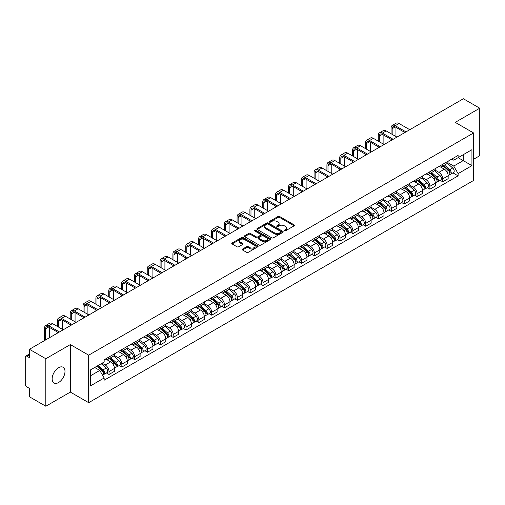 <?xml version="1.0" encoding="UTF-8"?>
<svg xmlns="http://www.w3.org/2000/svg" width="505" height="505" viewBox="0 0 505 505"><rect width="100%" height="100%" fill="white"/><g stroke="black" fill="none" stroke-linecap="round" stroke-linejoin="round"><path stroke-width="0.76" d="M284.448 230.779A0.802 0.461 0 0 0 285.577 230.779L294.156 225.83A1.143 0.656 0 0 0 294.491 225.363A1.143 0.656 0 0 0 294.156 224.895L279.618 216.5A1.143 0.656 0 0 0 278.009 216.5L269.424 221.455A0.802 0.461 0 0 0 269.19 221.783A0.802 0.461 0 0 0 269.424 222.112A0.802 0.461 0 0 0 270.554 222.112L271.665 221.468A3.655 2.108 0 0 1 276.835 221.468L278.047 222.168A3.655 2.108 0 0 1 279.12 223.658A3.655 2.108 0 0 1 278.047 225.148L276.936 225.792A0.802 0.461 0 0 0 276.702 226.12A0.802 0.461 0 0 0 276.936 226.442A0.802 0.461 0 0 0 278.066 226.442L279.177 225.804A3.655 2.108 0 0 1 284.347 225.804L285.559 226.505A3.655 2.108 0 0 1 286.625 227.995A3.655 2.108 0 0 1 285.559 229.485L284.448 230.129A0.802 0.461 0 0 0 284.214 230.457A0.802 0.461 0 0 0 284.448 230.779L284.448 230.129M58.574 382.537A9.077 5.239 120 0 0 64.501 374.54A9.077 5.239 120 0 0 63.112 367.268A9.077 5.239 120 0 0 58.574 367.716A9.077 5.239 120 0 0 52.646 375.714A9.077 5.239 120 0 0 54.035 382.986A9.077 5.239 120 0 0 58.574 382.537M472.503 132.335A9.077 5.239 120 0 0 471.537 131.464A9.077 5.239 120 0 0 470.294 131.066M242.552 249.047A1.143 0.656 0 0 0 242.217 249.514A1.143 0.656 0 0 0 242.552 249.981L246.629 252.336A1.143 0.656 0 0 0 248.245 252.336L257.777 246.831A1.143 0.656 0 0 0 258.112 246.364A1.143 0.656 0 0 0 257.777 245.897L243.24 237.508A1.143 0.656 0 0 0 241.624 237.508L232.092 243.006A1.143 0.656 0 0 0 231.757 243.473A1.143 0.656 0 0 0 232.092 243.94L237.022 246.787A1.143 0.656 0 0 0 238.638 246.787L242.716 244.433A1.143 0.656 0 0 0 243.05 243.965A1.143 0.656 0 0 0 242.716 243.498L240.273 242.091A3.055 1.761 0 0 1 239.376 240.841A3.055 1.761 0 0 1 241.264 239.212A3.055 1.761 0 0 1 244.59 239.591L254.16 245.121A3.055 1.761 0 0 1 255.057 246.364A3.055 1.761 0 0 1 253.169 247.993A3.055 1.761 0 0 1 249.842 247.614L248.245 246.692A1.143 0.656 0 0 0 246.629 246.692L242.552 249.047L242.552 249.981L246.629 247.646L246.629 246.692M88.684 355.179L70.34 344.58L45.822 358.739L29.448 349.283L463.375 98.759L479.75 108.209L455.232 122.368L473.576 132.96L88.684 355.179L88.684 402.681L473.576 180.462L473.576 132.96M271.747 237.836A1.143 0.656 0 0 0 273.363 237.836L282.895 232.332A1.143 0.656 0 0 0 283.229 231.864A1.143 0.656 0 0 0 282.895 231.397L268.357 223.008A1.143 0.656 0 0 0 266.741 223.008L257.209 228.506A1.143 0.656 0 0 0 256.875 228.973A1.143 0.656 0 0 0 257.209 229.44L271.747 237.836M254.741 230.955A0.802 0.461 0 0 1 255.555 231.069L270.32 239.591L260.801 245.083A1.143 0.656 0 0 1 259.191 245.083L244.654 236.693L244.654 235.759A1.143 0.656 0 0 0 244.319 236.226A1.143 0.656 0 0 0 244.654 236.693M244.654 235.759L248.731 233.405A1.143 0.656 0 0 1 250.347 233.405L256.243 236.807A1.143 0.656 0 0 0 257.859 236.807L260.561 235.248A1.143 0.656 0 0 0 260.896 234.781A1.143 0.656 0 0 0 260.561 234.314L254.425 230.772A0.802 0.461 0 0 1 254.192 230.444A0.802 0.461 0 0 1 254.684 230.015A0.802 0.461 0 0 1 255.555 230.116L270.333 238.65A1.143 0.656 0 0 1 270.667 239.118A1.143 0.656 0 0 1 270.333 239.585L270.333 238.65M45.822 358.739L45.822 406.241L29.448 396.791L29.448 388.383L26.898 386.906A2.329 1.345 -120 0 1 25.25 384.059L25.25 357.174A2.329 1.345 -120 0 1 25.73 356.107L29.448 353.961M473.576 159.277L479.75 155.717L479.75 108.209M45.822 406.241L70.34 392.088L88.684 402.681M29.448 349.283L29.448 357.691L26.898 356.221A2.329 1.345 -120 0 0 25.73 356.107M442.727 164.314A5.353 3.093 60 0 1 441.616 166.713L447.045 163.582A5.353 3.093 -120 0 0 448.156 161.177M435.02 170.078L438.94 172.338A5.353 3.093 60 0 1 442.727 178.896L448.156 175.759A5.353 3.093 -120 0 0 444.368 169.207L440.486 166.959M448.156 175.759L448.156 178.656L442.727 181.794L440.12 180.291M441.616 166.713A5.353 3.093 60 0 1 438.984 166.473M442.727 178.896L442.727 181.794M429.888 171.725A5.353 3.093 60 0 1 428.783 174.124L434.212 170.987A5.353 3.093 -120 0 0 435.323 168.588M427.287 187.702L429.888 189.205L435.323 186.067L435.323 183.17A5.353 3.093 -120 0 0 431.535 176.617L427.647 174.37M428.783 174.124A5.353 3.093 60 0 1 426.144 173.884M422.18 177.489L426.106 179.748A5.353 3.093 60 0 1 429.888 186.307L429.888 189.205M417.054 179.13A5.353 3.093 60 0 1 415.943 181.535L421.378 178.398A5.353 3.093 -120 0 0 422.483 175.999M414.453 195.113L417.054 196.615L422.483 193.478L422.483 190.581A5.353 3.093 -120 0 0 418.702 184.028L414.813 181.781M415.943 181.535A5.353 3.093 60 0 1 413.311 181.295M409.347 184.893L413.273 187.159A5.353 3.093 60 0 1 417.054 193.718L417.054 196.615M404.221 186.541A5.353 3.093 60 0 1 403.11 188.946L408.539 185.808A5.353 3.093 -120 0 0 409.65 183.41M401.614 202.518L404.221 204.026L409.65 200.889L409.65 197.992A5.353 3.093 -120 0 0 405.862 191.433L401.98 189.192M403.11 188.946A5.353 3.093 60 0 1 400.478 188.706M396.513 192.304L400.433 194.57A5.353 3.093 60 0 1 404.221 201.129L404.221 204.026M391.381 193.952A5.353 3.093 60 0 1 390.277 196.357L395.705 193.219A5.353 3.093 -120 0 0 396.816 190.821M388.781 209.928L391.381 211.437L396.816 208.3L396.816 205.402A5.353 3.093 -120 0 0 393.029 198.844L389.14 196.603M390.277 196.357A5.353 3.093 60 0 1 387.638 196.117M383.68 199.715L387.6 201.981A5.353 3.093 60 0 1 391.381 208.54L391.381 211.437M378.548 201.362A5.353 3.093 60 0 1 377.443 203.768L382.872 200.63A5.353 3.093 -120 0 0 383.977 198.231M375.947 217.339L378.548 218.842L383.977 215.711L383.977 212.813A5.353 3.093 -120 0 0 380.196 206.255L376.307 204.014M377.443 203.768A5.353 3.093 60 0 1 374.805 203.528M370.84 207.126L374.767 209.392A5.353 3.093 60 0 1 378.548 215.944L378.548 218.842M365.715 208.773A5.353 3.093 60 0 1 364.604 211.178L370.032 208.041A5.353 3.093 -120 0 0 371.143 205.636M363.108 224.75L365.715 226.253L371.143 223.122L371.143 220.224A5.353 3.093 -120 0 0 367.362 213.666L363.474 211.425M364.604 211.178A5.353 3.093 60 0 1 361.971 210.932M358.007 214.537L361.927 216.803A5.353 3.093 60 0 1 365.715 223.355L365.715 226.253M352.875 216.184A5.353 3.093 60 0 1 351.77 218.589L357.199 215.452A5.353 3.093 -120 0 0 358.31 213.047M350.274 232.161L352.881 233.663L358.31 230.532L358.31 227.635A5.353 3.093 -120 0 0 354.523 221.076L350.634 218.835M351.77 218.589A5.353 3.093 60 0 1 349.132 218.343M345.174 221.948L349.094 224.214A5.353 3.093 60 0 1 352.881 230.766L352.881 233.663M340.042 223.595A5.353 3.093 60 0 1 338.937 226L344.366 222.863A5.353 3.093 -120 0 0 345.47 220.458M337.441 239.572L340.042 241.074L345.47 237.943L345.47 235.046A5.353 3.093 -120 0 0 341.689 228.487L337.801 226.246M338.937 226A5.353 3.093 60 0 1 336.298 225.754M332.334 229.358L336.261 231.625A5.353 3.093 60 0 1 340.042 238.177L340.042 241.074M327.208 231.006A5.353 3.093 60 0 1 326.097 233.405L331.533 230.274A5.353 3.093 -120 0 0 332.637 227.869M324.601 246.983L327.208 248.485L332.637 245.348L332.637 242.45A5.353 3.093 -120 0 0 328.856 235.898L324.967 233.651M326.097 233.405A5.353 3.093 60 0 1 323.465 233.165M319.501 236.769L323.421 239.035A5.353 3.093 60 0 1 327.208 245.588L327.208 248.485M314.375 238.417A5.353 3.093 60 0 1 313.264 240.816L318.693 237.685A5.353 3.093 -120 0 0 319.804 235.28M311.768 254.394L314.375 255.896L319.804 252.759L319.804 249.861A5.353 3.093 -120 0 0 316.016 243.309L312.134 241.062M313.264 240.816A5.353 3.093 60 0 1 310.632 240.576M306.668 244.18L310.588 246.446A5.353 3.093 60 0 1 314.375 252.999L314.375 255.896M301.536 245.828A5.353 3.093 60 0 1 300.431 248.226L305.86 245.095A5.353 3.093 -120 0 0 306.964 242.69M298.935 261.805L301.536 263.307L306.971 260.17L306.971 257.272A5.353 3.093 -120 0 0 303.183 250.72L299.295 248.473M300.431 248.226A5.353 3.093 60 0 1 297.792 247.987M293.828 251.591L297.754 253.851A5.353 3.093 60 0 1 301.536 260.41L301.536 263.307M288.702 253.239A5.353 3.093 60 0 1 287.591 255.637L293.026 252.506A5.353 3.093 -120 0 0 294.131 250.101M286.101 269.216L288.702 270.718L294.131 267.581L294.131 264.683A5.353 3.093 -120 0 0 290.35 258.131L286.461 255.883M287.591 255.637A5.353 3.093 60 0 1 284.959 255.397M280.995 259.002L284.915 261.262A5.353 3.093 60 0 1 288.702 267.82L288.702 270.718M275.869 260.649A5.353 3.093 60 0 1 274.758 263.048L280.187 259.917A5.353 3.093 -120 0 0 281.298 257.512M273.262 276.626L275.869 278.129L281.298 274.991L281.298 272.094A5.353 3.093 -120 0 0 277.51 265.542L273.628 263.294M274.758 263.048A5.353 3.093 60 0 1 272.126 262.808M268.161 266.413L272.081 268.673A5.353 3.093 60 0 1 275.869 275.231L275.869 278.129M263.029 268.054A5.353 3.093 60 0 1 261.925 270.459L267.353 267.322A5.353 3.093 -120 0 0 268.464 264.923M260.428 284.037L263.029 285.54L268.464 282.402L268.464 279.505A5.353 3.093 -120 0 0 264.677 272.952L260.788 270.705M261.925 270.459A5.353 3.093 60 0 1 259.286 270.219M255.322 273.824L259.248 276.084A5.353 3.093 60 0 1 263.029 282.642L263.029 285.54M250.196 275.465A5.353 3.093 60 0 1 249.085 277.87L254.52 274.733A5.353 3.093 -120 0 0 255.625 272.334M247.595 291.448L250.196 292.95L255.625 289.813L255.625 286.916A5.353 3.093 -120 0 0 251.843 280.357L247.955 278.116M249.085 277.87A5.353 3.093 60 0 1 246.453 277.63M242.488 281.228L246.408 283.494A5.353 3.093 60 0 1 250.196 290.053L250.196 292.95M237.363 282.876A5.353 3.093 60 0 1 236.252 285.281L241.68 282.143A5.353 3.093 -120 0 0 242.791 279.745M234.756 298.853L237.363 300.361L242.791 297.224L242.791 294.327A5.353 3.093 -120 0 0 239.004 287.768L235.122 285.527M236.252 285.281A5.353 3.093 60 0 1 233.619 285.041M229.655 288.639L233.575 290.905A5.353 3.093 60 0 1 237.363 297.464L237.363 300.361M224.523 290.287A5.353 3.093 60 0 1 223.418 292.692L228.847 289.554A5.353 3.093 -120 0 0 229.958 287.156M221.922 306.264L224.523 307.772L229.958 304.635L229.958 301.738A5.353 3.093 -120 0 0 226.171 295.179L222.282 292.938M223.418 292.692A5.353 3.093 60 0 1 220.78 292.452M216.822 296.05L220.742 298.316A5.353 3.093 60 0 1 224.523 304.868L224.523 307.772M211.69 297.697A5.353 3.093 60 0 1 210.585 300.103L216.014 296.965A5.353 3.093 -120 0 0 217.118 294.566M209.089 313.674L211.69 315.177L217.118 312.046L217.118 309.148A5.353 3.093 -120 0 0 213.337 302.59L209.449 300.349M210.585 300.103A5.353 3.093 60 0 1 207.946 299.863M203.982 303.461L207.909 305.727A5.353 3.093 60 0 1 211.69 312.279L211.69 315.177M198.856 305.108A5.353 3.093 60 0 1 197.745 307.513L203.174 304.376A5.353 3.093 -120 0 0 204.285 301.971M196.249 321.085L198.856 322.588L204.285 319.457L204.285 316.559A5.353 3.093 -120 0 0 200.498 310.001L196.615 307.76M197.745 307.513A5.353 3.093 60 0 1 195.113 307.267M191.149 310.872L195.069 313.138A5.353 3.093 60 0 1 198.856 319.69L198.856 322.588M186.017 312.519A5.353 3.093 60 0 1 184.912 314.924L190.341 311.787A5.353 3.093 -120 0 0 191.452 309.382M183.416 328.496L186.023 329.999L191.452 326.868L191.452 323.97A5.353 3.093 -120 0 0 187.664 317.411L183.776 315.17M184.912 314.924A5.353 3.093 60 0 1 182.273 314.678M178.316 318.283L182.236 320.549A5.353 3.093 60 0 1 186.023 327.101L186.023 329.999M173.183 319.93A5.353 3.093 60 0 1 172.079 322.335L177.507 319.198A5.353 3.093 -120 0 0 178.612 316.793M170.583 335.907L173.183 337.409L178.612 334.278L178.612 331.375A5.353 3.093 -120 0 0 174.831 324.822L170.942 322.581M172.079 322.335A5.353 3.093 60 0 1 169.44 322.089M165.476 325.693L169.402 327.96A5.353 3.093 60 0 1 173.183 334.512L173.183 337.409M160.35 327.341A5.353 3.093 60 0 1 159.239 329.74L164.674 326.609A5.353 3.093 -120 0 0 165.779 324.204M157.743 343.318L160.35 344.82L165.779 341.683L165.779 338.786A5.353 3.093 -120 0 0 161.998 332.233L158.109 329.986M159.239 329.74A5.353 3.093 60 0 1 156.607 329.5M152.643 333.104L156.563 335.37A5.353 3.093 60 0 1 160.35 341.923L160.35 344.82M147.517 334.752A5.353 3.093 60 0 1 146.406 337.151L151.835 334.02A5.353 3.093 -120 0 0 152.946 331.615M144.91 350.729L147.517 352.231L152.946 349.094L152.946 346.196A5.353 3.093 -120 0 0 149.158 339.644L145.276 337.397M146.406 337.151A5.353 3.093 60 0 1 143.773 336.911M139.809 340.515L143.729 342.781A5.353 3.093 60 0 1 147.517 349.334L147.517 352.231M134.677 342.163A5.353 3.093 60 0 1 133.572 344.562L139.001 341.43A5.353 3.093 -120 0 0 140.106 339.025M132.076 358.14L134.677 359.642L140.112 356.505L140.112 353.607A5.353 3.093 -120 0 0 136.325 347.055L132.436 344.808M133.572 344.562A5.353 3.093 60 0 1 130.934 344.322M126.97 347.926L130.896 350.186A5.353 3.093 60 0 1 134.677 356.745L134.677 359.642M121.844 349.574A5.353 3.093 60 0 1 120.733 351.972L126.168 348.841A5.353 3.093 -120 0 0 127.273 346.436M119.237 365.551L121.844 367.053L127.273 363.916L127.273 361.018A5.353 3.093 -120 0 0 123.491 354.466L119.603 352.219M120.733 351.972A5.353 3.093 60 0 1 118.101 351.733M114.136 355.337L118.056 357.597A5.353 3.093 60 0 1 121.844 364.155L121.844 367.053M109.011 356.984A5.353 3.093 60 0 1 107.9 359.383L113.328 356.246A5.353 3.093 -120 0 0 114.439 353.847M106.403 372.961L109.011 374.464L114.439 371.327L114.439 368.429A5.353 3.093 -120 0 0 110.652 361.877L106.77 359.629M107.9 359.383A5.353 3.093 60 0 1 105.267 359.143M102.098 363.202L105.223 365.008A5.353 3.093 60 0 1 109.011 371.566L109.011 374.464M451.817 159.062L453.749 160.18L471.935 149.682L463.211 154.719L463.211 160.609L453.749 166.069L447.853 162.667M90.332 375.89L99.794 370.424L104.156 377.98L90.332 385.959L90.332 369.995L104.156 362.016L104.156 359.781L458.111 155.426L458.111 157.661L471.935 165.64L458.111 173.625L453.749 166.069M471.935 149.682L471.935 165.64M104.156 377.98L104.156 380.208L458.111 175.854L458.111 173.625M70.34 344.58L70.34 392.088M99.794 370.424L94.694 367.482M452.96 172.88L458.111 175.854M284.763 230.892L285.559 230.438A3.655 2.108 0 0 0 286.625 228.948L286.625 227.995M279.12 223.658L279.12 224.611A3.655 2.108 0 0 1 278.047 226.101L277.258 226.556M294.144 225.836L279.618 217.453A1.143 0.656 0 0 0 278.009 217.453L269.746 222.219M282.876 232.338L268.357 223.955A1.143 0.656 0 0 0 266.741 223.955L257.228 229.447M280.875 232.193A0.802 0.461 0 0 0 281.108 231.864A0.802 0.461 0 0 0 280.875 231.536L268.111 224.169A0.802 0.461 0 0 0 266.981 224.169L265.813 224.845A3.655 2.108 0 0 0 264.74 226.341A3.655 2.108 0 0 0 265.813 227.831L274.531 232.868A3.655 2.108 0 0 0 279.701 232.868L280.875 232.193L280.875 233.14A0.802 0.461 0 0 0 281.108 232.818L281.108 231.864M264.74 226.341L264.74 227.288A3.655 2.108 0 0 0 265.813 228.784L265.813 227.831M280.875 233.14L279.701 233.815A3.655 2.108 0 0 1 274.531 233.815L265.813 228.784M244.666 236.7L248.731 234.352L248.731 233.405M260.896 234.781L260.896 235.728A1.143 0.656 0 0 1 260.561 236.195L257.859 237.76A1.143 0.656 0 0 1 256.243 237.76L250.347 234.352A1.143 0.656 0 0 0 248.731 234.352M262.36 240.342A3.055 1.761 0 0 0 265.687 240.721A3.055 1.761 0 0 0 267.574 239.092A3.055 1.761 0 0 0 266.678 237.842L263.307 235.898A1.143 0.656 0 0 0 261.691 235.898L258.989 237.457A1.143 0.656 0 0 0 258.655 237.924A1.143 0.656 0 0 0 258.989 238.392L262.36 240.342L262.36 241.289A3.055 1.761 0 0 0 265.687 241.674A3.055 1.761 0 0 0 267.574 240.045L267.574 239.092M258.655 237.924L258.655 238.878A1.143 0.656 0 0 0 258.989 239.345L258.989 238.392M262.36 241.289L258.989 239.345M255.057 246.364L255.057 247.317A3.055 1.761 0 0 1 253.169 248.946A3.055 1.761 0 0 1 249.842 248.561L248.245 247.646A1.143 0.656 0 0 0 246.629 247.646M239.376 240.841L239.376 241.794A3.055 1.761 0 0 0 240.273 243.038L240.273 242.091M242.697 244.439L240.273 243.038M257.758 246.844L243.24 238.455A1.143 0.656 0 0 0 241.624 238.455L232.111 243.953M443.093 165.861L448.326 170.526A2.91 1.679 60 0 1 449.242 175.027L448.156 175.652M443.232 165.981L445.694 167.407M443.624 165.558L449.444 170.747A1.395 0.808 60 0 1 449.879 172.906A1.395 0.808 60 0 1 449.753 172.956M444.495 165.053L449.728 169.718A2.91 1.679 60 0 1 450.637 174.219A2.91 1.679 60 0 1 449.759 174.313M447.411 163.304L452.688 168.007A2.91 1.679 60 0 1 453.597 172.508L450.637 174.219M392.164 134.362L392.164 128.706A4.362 2.519 60 0 1 393.067 126.711A4.362 2.519 60 0 1 395.251 126.925L404.922 132.506M409.776 129.703L399.038 123.504A5.877 3.39 -120 0 0 396.097 123.214L392.316 125.404A5.877 3.39 -120 0 0 391.097 128.093L391.097 133.743M405.988 131.893L395.251 125.695A5.877 3.39 -120 0 0 392.316 125.404M391.097 139.348L391.097 140.491M395.952 136.546L395.952 127.329M430.26 173.272L435.493 177.937A2.91 1.679 60 0 1 436.402 182.438L435.316 183.062M430.399 173.392L432.861 174.818M430.79 172.969L436.61 178.158A1.395 0.808 60 0 1 437.046 180.317A1.395 0.808 60 0 1 436.92 180.367M431.661 172.464L436.888 177.129A2.91 1.679 60 0 1 437.803 181.63A2.91 1.679 60 0 1 436.926 181.724M434.578 170.715L439.855 175.418A2.91 1.679 60 0 1 440.764 179.919L437.803 181.63M417.427 180.683L422.653 185.348A2.91 1.679 60 0 1 423.569 189.848L422.483 190.473M417.566 180.803L420.027 182.223M417.951 180.373L423.771 185.569A1.395 0.808 60 0 1 424.213 187.727A1.395 0.808 60 0 1 424.086 187.778M418.822 179.875L424.055 184.54A2.91 1.679 60 0 1 424.97 189.04A2.91 1.679 60 0 1 424.086 189.129M421.738 178.12L427.015 182.829A2.91 1.679 60 0 1 427.931 187.33L424.97 189.04M379.331 141.772L379.331 136.116A4.362 2.519 60 0 1 380.233 134.122A4.362 2.519 60 0 1 382.418 134.336L392.082 139.917M396.936 137.114L386.199 130.915A5.877 3.39 -120 0 0 383.263 130.625L379.476 132.809A5.877 3.39 -120 0 0 378.264 135.504L378.264 141.154M393.155 139.304L382.418 133.105A5.877 3.39 -120 0 0 379.476 132.809M378.264 146.759L378.264 147.902M383.118 143.957L383.118 134.74M366.497 149.183L366.497 143.527A4.362 2.519 60 0 1 367.4 141.533A4.362 2.519 60 0 1 369.578 141.747L379.249 147.327M384.103 144.525L373.365 138.326A5.877 3.39 -120 0 0 370.43 138.035L366.643 140.22A5.877 3.39 -120 0 0 365.424 142.915L365.424 148.565M380.315 146.709L369.578 140.51A5.877 3.39 -120 0 0 366.643 140.22M365.424 154.17L365.424 155.313M370.279 151.367L370.279 142.151M404.593 188.094L409.82 192.758A2.91 1.679 60 0 1 410.735 197.259L409.65 197.884M404.726 188.214L407.194 189.634M405.117 187.784L410.937 192.979A1.395 0.808 60 0 1 411.379 195.138A1.395 0.808 60 0 1 411.247 195.189M405.988 187.286L411.221 191.95A2.91 1.679 60 0 1 412.13 196.451A2.91 1.679 60 0 1 411.253 196.54M408.905 185.531L414.182 190.24A2.91 1.679 60 0 1 415.097 194.741L412.13 196.451M391.754 195.504L396.987 200.169A2.91 1.679 60 0 1 397.896 204.664L396.816 205.295M391.893 195.624L394.355 197.045M392.284 195.195L398.104 200.39A1.395 0.808 60 0 1 398.54 202.549A1.395 0.808 60 0 1 398.413 202.6M393.155 194.696L398.382 199.361A2.91 1.679 60 0 1 399.297 203.862A2.91 1.679 60 0 1 398.42 203.951M396.072 192.942L401.349 197.651A2.91 1.679 60 0 1 402.258 202.151L399.297 203.862M378.92 202.909L384.147 207.58A2.91 1.679 60 0 1 385.062 212.075L383.977 212.706M379.059 203.035L381.521 204.456M379.451 202.606L385.264 207.801A1.395 0.808 60 0 1 385.706 209.96A1.395 0.808 60 0 1 385.58 210.011M380.322 202.107L385.549 206.772A2.91 1.679 60 0 1 386.464 211.267A2.91 1.679 60 0 1 385.586 211.361M383.232 200.352L388.509 205.062A2.91 1.679 60 0 1 389.424 209.562L386.464 211.267M353.658 156.594L353.658 150.938A4.362 2.519 60 0 1 354.567 148.943A4.362 2.519 60 0 1 356.745 149.158L366.415 154.738M371.27 151.936L360.532 145.737A5.877 3.39 -120 0 0 357.591 145.446L353.809 147.63A5.877 3.39 -120 0 0 352.591 150.32L352.591 155.976M367.482 154.12L356.745 147.921A5.877 3.39 -120 0 0 353.809 147.63M352.591 161.581L352.591 162.717M357.445 158.778L357.445 149.562M340.824 164.005L340.824 158.349A4.362 2.519 60 0 1 341.727 156.354A4.362 2.519 60 0 1 343.911 156.569L353.576 162.149M358.43 159.346L347.692 153.148A5.877 3.39 -120 0 0 344.757 152.857L340.97 155.041A5.877 3.39 -120 0 0 339.758 157.73L339.758 163.386M354.649 161.531L343.911 155.332A5.877 3.39 -120 0 0 340.97 155.041M339.758 168.992L339.758 170.128M344.612 166.189L344.612 156.973M327.991 171.416L327.991 165.76A4.362 2.519 60 0 1 328.894 163.765A4.362 2.519 60 0 1 331.078 163.98L340.742 169.56M345.597 166.757L334.859 160.558A5.877 3.39 -120 0 0 331.924 160.268L328.136 162.452A5.877 3.39 -120 0 0 326.918 165.141L326.918 170.797M341.809 168.941L331.078 162.743A5.877 3.39 -120 0 0 328.136 162.452M326.918 176.403L326.918 177.539M331.772 173.6L331.772 164.384M366.087 210.32L371.314 214.991A2.91 1.679 60 0 1 372.229 219.486L371.143 220.117M366.226 210.446L368.688 211.866M366.611 210.017L372.431 215.212A1.395 0.808 60 0 1 372.873 217.371A1.395 0.808 60 0 1 372.74 217.421M367.482 209.512L372.715 214.183A2.91 1.679 60 0 1 373.624 218.678A2.91 1.679 60 0 1 372.747 218.772M370.399 207.763L375.676 212.472A2.91 1.679 60 0 1 376.591 216.967L373.624 218.678M315.152 178.82L315.152 173.171A4.362 2.519 60 0 1 316.061 171.176A4.362 2.519 60 0 1 318.238 171.391L327.909 176.971M332.763 174.168L322.026 167.969A5.877 3.39 -120 0 0 319.084 167.679L315.303 169.863A5.877 3.39 -120 0 0 314.085 172.552L314.085 178.208M328.976 176.352L318.238 170.153A5.877 3.39 -120 0 0 315.303 169.863M314.085 183.814L314.085 184.95M318.939 181.011L318.939 171.795M353.248 217.731L358.481 222.402A2.91 1.679 60 0 1 359.396 226.897L358.31 227.521M353.386 217.857L355.848 219.277M353.778 217.428L359.598 222.623A1.395 0.808 60 0 1 360.033 224.782A1.395 0.808 60 0 1 359.907 224.832M354.649 216.923L359.876 221.594A2.91 1.679 60 0 1 360.791 226.089A2.91 1.679 60 0 1 359.913 226.183M357.565 215.174L362.842 219.883A2.91 1.679 60 0 1 363.751 224.378L360.791 226.089M302.318 186.231L302.318 180.582A4.362 2.519 60 0 1 303.221 178.587A4.362 2.519 60 0 1 305.405 178.802L315.07 184.382M319.924 181.579L309.186 175.38A5.877 3.39 -120 0 0 306.251 175.09L302.463 177.274A5.877 3.39 -120 0 0 301.251 179.963L301.251 185.619M316.143 183.763L305.405 177.564A5.877 3.39 -120 0 0 302.463 177.274M301.251 191.225L301.251 192.361M306.106 188.422L306.106 179.206M340.414 225.142L345.647 229.813A2.91 1.679 60 0 1 346.556 234.307L345.47 234.932M340.553 225.268L343.015 226.688M340.944 224.839L346.765 230.034A1.395 0.808 60 0 1 347.2 232.193A1.395 0.808 60 0 1 347.074 232.243M341.816 224.334L347.042 229.005A2.91 1.679 60 0 1 347.958 233.499A2.91 1.679 60 0 1 347.08 233.594M344.732 222.585L350.003 227.294A2.91 1.679 60 0 1 350.918 231.789L347.958 233.499M289.485 193.642L289.485 187.993A4.362 2.519 60 0 1 290.388 185.991A4.362 2.519 60 0 1 292.572 186.212L302.236 191.793M307.091 188.99L296.353 182.791A5.877 3.39 -120 0 0 293.418 182.501L289.63 184.685A5.877 3.39 -120 0 0 288.412 187.374L288.412 193.03M303.303 191.174L292.572 184.975A5.877 3.39 -120 0 0 289.63 184.685M288.412 198.629L288.412 199.772M293.266 195.826L293.266 186.616M327.581 232.552L332.808 237.217A2.91 1.679 60 0 1 333.723 241.718L332.637 242.343M327.72 232.679L330.182 234.099M328.105 232.25L333.925 237.445A1.395 0.808 60 0 1 334.367 239.604A1.395 0.808 60 0 1 334.241 239.654M328.976 231.744L334.209 236.416A2.91 1.679 60 0 1 335.118 240.91A2.91 1.679 60 0 1 334.241 241.005M331.892 229.996L337.17 234.705A2.91 1.679 60 0 1 338.085 239.2L335.118 240.91M276.645 201.053L276.645 195.403A4.362 2.519 60 0 1 277.554 193.402A4.362 2.519 60 0 1 279.732 193.623L289.403 199.204M294.257 196.401L283.52 190.202A5.877 3.39 -120 0 0 280.578 189.912L276.797 192.096A5.877 3.39 -120 0 0 275.579 194.785L275.579 200.434M290.47 198.585L279.732 192.386A5.877 3.39 -120 0 0 276.797 192.096M275.579 206.04L275.579 207.183M280.433 203.237L280.433 194.027M314.741 239.963L319.974 244.628A2.91 1.679 60 0 1 320.89 249.129L319.804 249.754M314.88 240.09L317.342 241.51M315.272 239.66L321.092 244.849A1.395 0.808 60 0 1 321.527 247.014A1.395 0.808 60 0 1 321.401 247.065M316.143 239.155L321.376 243.82A2.91 1.679 60 0 1 322.285 248.321A2.91 1.679 60 0 1 321.407 248.416M319.059 237.407L324.336 242.116A2.91 1.679 60 0 1 325.245 246.61L322.285 248.321M263.812 208.464L263.812 202.814A4.362 2.519 60 0 1 264.715 200.813A4.362 2.519 60 0 1 266.899 201.034L276.563 206.614M281.418 203.812L270.686 197.613A5.877 3.39 -120 0 0 267.745 197.322L263.964 199.507A5.877 3.39 -120 0 0 262.745 202.196L262.745 207.845M277.636 205.996L266.899 199.797A5.877 3.39 -120 0 0 263.964 199.507M262.745 213.451L262.745 214.593M267.599 210.648L267.599 201.432M301.908 247.374L307.141 252.039A2.91 1.679 60 0 1 308.05 256.54L306.964 257.165M302.047 247.5L304.509 248.921M302.438 247.071L308.258 252.26A1.395 0.808 60 0 1 308.694 254.419A1.395 0.808 60 0 1 308.568 254.469M303.309 246.566L308.536 251.231A2.91 1.679 60 0 1 309.451 255.732A2.91 1.679 60 0 1 308.574 255.827M306.226 244.818L311.497 249.52A2.91 1.679 60 0 1 312.412 254.021L309.451 255.732M250.979 215.875L250.979 210.225A4.362 2.519 60 0 1 251.881 208.224A4.362 2.519 60 0 1 254.066 208.439L263.73 214.025M268.584 211.223L257.847 205.024A5.877 3.39 -120 0 0 254.911 204.733L251.124 206.917A5.877 3.39 -120 0 0 249.906 209.607L249.906 215.256M264.803 213.407L254.066 207.208A5.877 3.39 -120 0 0 251.124 206.917M249.906 220.862L249.906 222.004M254.76 218.059L254.76 208.843M289.075 254.785L294.301 259.45A2.91 1.679 60 0 1 295.217 263.951L294.131 264.576M289.214 254.911L291.675 256.332M289.599 254.482L295.419 259.671A1.395 0.808 60 0 1 295.861 261.83A1.395 0.808 60 0 1 295.734 261.88M290.47 253.977L295.703 258.642A2.91 1.679 60 0 1 296.618 263.143A2.91 1.679 60 0 1 295.734 263.238M293.386 252.229L298.663 256.931A2.91 1.679 60 0 1 299.579 261.432L296.618 263.143M238.145 223.286L238.145 217.636A4.362 2.519 60 0 1 239.048 215.635A4.362 2.519 60 0 1 241.226 215.85L250.897 221.436M255.751 218.633L245.013 212.435A5.877 3.39 -120 0 0 242.072 212.138L238.291 214.328A5.877 3.39 -120 0 0 237.072 217.017L237.072 222.667M251.963 220.818L241.226 214.619A5.877 3.39 -120 0 0 238.291 214.328M237.072 228.273L237.072 229.415M241.927 225.47L241.927 216.254M276.235 262.196L281.468 266.861A2.91 1.679 60 0 1 282.383 271.362L281.298 271.987M276.374 262.316L278.836 263.743M276.765 261.893L282.585 267.082A1.395 0.808 60 0 1 283.021 269.241A1.395 0.808 60 0 1 282.895 269.291M277.636 261.388L282.869 266.053A2.91 1.679 60 0 1 283.778 270.554A2.91 1.679 60 0 1 282.901 270.648M280.553 259.639L285.83 264.342A2.91 1.679 60 0 1 286.739 268.843L283.778 270.554M225.306 230.697L225.306 225.041A4.362 2.519 60 0 1 226.208 223.046A4.362 2.519 60 0 1 228.393 223.261L238.057 228.841M242.918 226.038L232.18 219.839A5.877 3.39 -120 0 0 229.238 219.549L225.457 221.739A5.877 3.39 -120 0 0 224.239 224.428L224.239 230.078M239.13 228.228L228.393 222.03A5.877 3.39 -120 0 0 225.457 221.739M224.239 235.684L224.239 236.826M229.093 232.881L229.093 223.664M263.402 269.607L268.635 274.272A2.91 1.679 60 0 1 269.544 278.773L268.458 279.398M263.541 269.727L266.002 271.153M263.932 269.304L269.752 274.493A1.395 0.808 60 0 1 270.188 276.652A1.395 0.808 60 0 1 270.061 276.702M264.803 268.799L270.03 273.464A2.91 1.679 60 0 1 270.945 277.965A2.91 1.679 60 0 1 270.068 278.059M267.719 267.044L272.997 271.753A2.91 1.679 60 0 1 273.906 276.254L270.945 277.965M212.472 238.107L212.472 232.452A4.362 2.519 60 0 1 213.375 230.457A4.362 2.519 60 0 1 215.559 230.671L225.224 236.252M230.078 233.449L219.34 227.25A5.877 3.39 -120 0 0 216.405 226.96L212.618 229.144A5.877 3.39 -120 0 0 211.406 231.839L211.406 237.489M226.297 235.639L215.559 229.44A5.877 3.39 -120 0 0 212.618 229.144M211.406 243.094L211.406 244.237M216.26 240.292L216.26 231.075M250.568 277.018L255.795 281.683A2.91 1.679 60 0 1 256.71 286.183L255.625 286.808M250.707 277.138L253.169 278.558M251.092 276.708L256.912 281.904A1.395 0.808 60 0 1 257.354 284.062A1.395 0.808 60 0 1 257.228 284.113M251.963 276.21L257.197 280.875A2.91 1.679 60 0 1 258.112 285.375A2.91 1.679 60 0 1 257.228 285.464M254.88 274.455L260.157 279.164A2.91 1.679 60 0 1 261.072 283.665L258.112 285.375M199.639 245.518L199.639 239.862A4.362 2.519 60 0 1 200.542 237.868A4.362 2.519 60 0 1 202.72 238.082L212.39 243.662M217.245 240.86L206.507 234.661A5.877 3.39 -120 0 0 203.572 234.37L199.784 236.555A5.877 3.39 -120 0 0 198.566 239.244L198.566 244.9M213.457 243.044L202.72 236.845A5.877 3.39 -120 0 0 199.784 236.555M198.566 250.505L198.566 251.641M203.42 247.702L203.42 238.486M237.735 284.429L242.962 289.094A2.91 1.679 60 0 1 243.877 293.594L242.791 294.219M237.868 284.549L240.329 285.969M238.259 284.119L244.079 289.315A1.395 0.808 60 0 1 244.521 291.473A1.395 0.808 60 0 1 244.388 291.524M239.13 283.621L244.363 288.286A2.91 1.679 60 0 1 245.272 292.786A2.91 1.679 60 0 1 244.395 292.875M242.046 281.866L247.324 286.575A2.91 1.679 60 0 1 248.239 291.076L245.272 292.786M186.799 252.929L186.799 247.273A4.362 2.519 60 0 1 187.702 245.278A4.362 2.519 60 0 1 189.886 245.493L199.557 251.073M204.411 248.271L193.674 242.072A5.877 3.39 -120 0 0 190.732 241.781L186.951 243.965A5.877 3.39 -120 0 0 185.733 246.655L185.733 252.311M200.624 250.455L189.886 244.256A5.877 3.39 -120 0 0 186.951 243.965M185.733 257.916L185.733 259.052M190.587 255.113L190.587 245.897M224.895 291.839L230.129 296.504A2.91 1.679 60 0 1 231.037 300.999L229.952 301.63M225.034 291.959L227.496 293.38M225.426 291.53L231.246 296.725A1.395 0.808 60 0 1 231.681 298.884A1.395 0.808 60 0 1 231.555 298.935M226.297 291.031L231.524 295.696A2.91 1.679 60 0 1 232.439 300.197A2.91 1.679 60 0 1 231.561 300.286M229.213 289.277L234.49 293.986A2.91 1.679 60 0 1 235.399 298.487L232.439 300.197M173.966 260.34L173.966 254.684A4.362 2.519 60 0 1 174.869 252.689A4.362 2.519 60 0 1 177.053 252.904L186.717 258.484M191.572 255.681L180.834 249.483A5.877 3.39 -120 0 0 177.899 249.192L174.111 251.376A5.877 3.39 -120 0 0 172.899 254.066L172.899 259.721M187.791 257.866L177.053 251.667A5.877 3.39 -120 0 0 174.111 251.376M172.899 265.327L172.899 266.463M177.754 262.524L177.754 253.308M212.062 299.244L217.289 303.915A2.91 1.679 60 0 1 218.204 308.41L217.118 309.041M212.201 299.37L214.663 300.791M212.592 298.941L218.406 304.136A1.395 0.808 60 0 1 218.848 306.295A1.395 0.808 60 0 1 218.722 306.346M213.457 298.442L218.69 303.107A2.91 1.679 60 0 1 219.606 307.602A2.91 1.679 60 0 1 218.728 307.697M216.374 296.688L221.651 301.397A2.91 1.679 60 0 1 222.566 305.897L219.606 307.602M161.133 267.751L161.133 262.095A4.362 2.519 60 0 1 162.036 260.1A4.362 2.519 60 0 1 164.213 260.315L173.884 265.895M178.738 263.092L168.001 256.893A5.877 3.39 -120 0 0 165.066 256.603L161.278 258.787A5.877 3.39 -120 0 0 160.06 261.476L160.06 267.132M174.951 265.276L164.213 259.078A5.877 3.39 -120 0 0 161.278 258.787M160.06 272.738L160.06 273.874M164.914 269.935L164.914 260.719M199.229 306.655L204.456 311.326A2.91 1.679 60 0 1 205.371 315.821L204.285 316.452M199.368 306.781L201.83 308.202M199.753 306.352L205.573 311.547A1.395 0.808 60 0 1 206.015 313.706A1.395 0.808 60 0 1 205.882 313.757M200.624 305.847L205.857 310.518A2.91 1.679 60 0 1 206.766 315.013A2.91 1.679 60 0 1 205.889 315.107M203.54 304.098L208.817 308.808A2.91 1.679 60 0 1 209.733 313.302L206.766 315.013M148.293 275.156L148.293 269.506A4.362 2.519 60 0 1 149.202 267.511A4.362 2.519 60 0 1 151.38 267.726L161.051 273.306M165.905 270.503L155.168 264.304A5.877 3.39 -120 0 0 152.226 264.014L148.445 266.198A5.877 3.39 -120 0 0 147.226 268.887L147.226 274.543M162.118 272.687L151.38 266.488A5.877 3.39 -120 0 0 148.445 266.198M147.226 280.149L147.226 281.285M152.081 277.346L152.081 268.13M186.389 314.066L191.622 318.737A2.91 1.679 60 0 1 192.538 323.232L191.452 323.856M186.528 314.192L188.99 315.612M186.919 313.763L192.74 318.958A1.395 0.808 60 0 1 193.175 321.117A1.395 0.808 60 0 1 193.049 321.167M187.791 313.258L193.017 317.929A2.91 1.679 60 0 1 193.933 322.424A2.91 1.679 60 0 1 193.055 322.518M190.707 311.509L195.984 316.218A2.91 1.679 60 0 1 196.893 320.713L193.933 322.424M135.46 282.566L135.46 276.917A4.362 2.519 60 0 1 136.363 274.916A4.362 2.519 60 0 1 138.547 275.137L148.211 280.717M153.065 277.914L142.328 271.715A5.877 3.39 -120 0 0 139.393 271.425L135.605 273.609A5.877 3.39 -120 0 0 134.393 276.298L134.393 281.954M149.284 280.098L138.547 273.899A5.877 3.39 -120 0 0 135.605 273.609M134.393 287.56L134.393 288.696M139.247 284.757L139.247 275.541M173.556 321.477L178.789 326.148A2.91 1.679 60 0 1 179.698 330.642L178.612 331.267M173.695 321.603L176.157 323.023M174.086 321.174L179.906 326.369A1.395 0.808 60 0 1 180.342 328.528A1.395 0.808 60 0 1 180.216 328.578M174.957 320.669L180.184 325.34A2.91 1.679 60 0 1 181.099 329.834A2.91 1.679 60 0 1 180.222 329.929M177.874 318.92L183.145 323.629A2.91 1.679 60 0 1 184.06 328.124L181.099 329.834M122.627 289.977L122.627 284.328A4.362 2.519 60 0 1 123.529 282.327A4.362 2.519 60 0 1 125.713 282.548L135.378 288.128M140.232 285.325L129.495 279.126A5.877 3.39 -120 0 0 126.559 278.836L122.772 281.02A5.877 3.39 -120 0 0 121.553 283.709L121.553 289.359M136.445 287.509L125.713 281.31A5.877 3.39 -120 0 0 122.772 281.02M121.553 294.964L121.553 296.107M126.408 292.161L126.408 282.952M160.723 328.888L165.949 333.552A2.91 1.679 60 0 1 166.865 338.053L165.779 338.678M160.861 329.014L163.323 330.434M161.246 328.585L167.067 333.78A1.395 0.808 60 0 1 167.508 335.939A1.395 0.808 60 0 1 167.376 335.989M162.118 328.08L167.351 332.751A2.91 1.679 60 0 1 168.26 337.245A2.91 1.679 60 0 1 167.382 337.34M165.034 326.331L170.311 331.04A2.91 1.679 60 0 1 171.227 335.535L168.26 337.245M109.787 297.388L109.787 291.738A4.362 2.519 60 0 1 110.696 289.737A4.362 2.519 60 0 1 112.874 289.958L122.545 295.539M127.399 292.736L116.661 286.537A5.877 3.39 -120 0 0 113.72 286.247L109.938 288.431A5.877 3.39 -120 0 0 108.72 291.12L108.72 296.77M123.611 294.92L112.874 288.721A5.877 3.39 -120 0 0 109.938 288.431M108.72 302.375L108.72 303.518M113.574 299.572L113.574 290.362M147.883 336.298L153.116 340.963A2.91 1.679 60 0 1 154.031 345.464L152.946 346.089M148.022 336.425L150.484 337.845M148.413 335.995L154.233 341.184A1.395 0.808 60 0 1 154.669 343.343A1.395 0.808 60 0 1 154.543 343.4M149.284 335.49L154.511 340.155A2.91 1.679 60 0 1 155.426 344.656A2.91 1.679 60 0 1 154.549 344.751M152.201 333.742L157.478 338.451A2.91 1.679 60 0 1 158.387 342.945L155.426 344.656M96.954 304.799L96.954 299.149A4.362 2.519 60 0 1 97.856 297.148A4.362 2.519 60 0 1 100.04 297.363L109.705 302.95M114.559 300.147L103.828 293.948A5.877 3.39 -120 0 0 100.886 293.657L97.105 295.842A5.877 3.39 -120 0 0 95.887 298.531L95.887 304.18M110.778 302.331L100.04 296.132A5.877 3.39 -120 0 0 97.105 295.842M95.887 309.786L95.887 310.928M100.741 306.983L100.741 297.767M135.05 343.709L140.283 348.374A2.91 1.679 60 0 1 141.192 352.875L140.106 353.5M135.189 343.836L137.65 345.256M135.58 343.406L141.4 348.595A1.395 0.808 60 0 1 141.836 350.754A1.395 0.808 60 0 1 141.709 350.805M136.451 342.901L141.678 347.566A2.91 1.679 60 0 1 142.593 352.067A2.91 1.679 60 0 1 141.716 352.162M139.367 341.153L144.638 345.856A2.91 1.679 60 0 1 145.554 350.356L142.593 352.067M84.12 312.21L84.12 306.56A4.362 2.519 60 0 1 85.023 304.559A4.362 2.519 60 0 1 87.207 304.774L96.872 310.36M101.726 307.558L90.988 301.359A5.877 3.39 -120 0 0 88.053 301.062L84.266 303.252A5.877 3.39 -120 0 0 83.047 305.942L83.047 311.591M97.945 309.742L87.207 303.543A5.877 3.39 -120 0 0 84.266 303.252M83.047 317.197L83.047 318.339M87.902 314.394L87.902 305.178M122.216 351.12L127.443 355.785A2.91 1.679 60 0 1 128.358 360.286L127.273 360.911M122.355 351.24L124.817 352.667M122.74 350.817L128.56 356.006A1.395 0.808 60 0 1 129.002 358.165A1.395 0.808 60 0 1 128.876 358.215M123.611 350.312L128.844 354.977A2.91 1.679 60 0 1 129.76 359.478A2.91 1.679 60 0 1 128.876 359.573M126.528 348.564L131.805 353.266A2.91 1.679 60 0 1 132.72 357.767L129.76 359.478M71.287 319.621L71.287 313.971A4.362 2.519 60 0 1 72.19 311.97A4.362 2.519 60 0 1 74.368 312.185L84.038 317.765M88.893 314.968L78.155 308.763A5.877 3.39 -120 0 0 75.213 308.473L71.432 310.663A5.877 3.39 -120 0 0 70.214 313.352L70.214 319.002M85.105 317.153L74.368 310.954A5.877 3.39 -120 0 0 71.432 310.663M70.214 324.608L70.214 325.75M75.068 321.805L75.068 312.589M109.377 358.531L114.61 363.196A2.91 1.679 60 0 1 115.525 367.697L114.439 368.322M109.516 358.651L111.977 360.078M109.907 358.228L115.727 363.417A1.395 0.808 60 0 1 116.163 365.576A1.395 0.808 60 0 1 116.036 365.626M110.778 357.723L116.011 362.388A2.91 1.679 60 0 1 116.92 366.889A2.91 1.679 60 0 1 116.043 366.983M113.694 355.974L118.972 360.677A2.91 1.679 60 0 1 119.881 365.178L116.92 366.889M58.447 327.032L58.447 321.376A4.362 2.519 60 0 1 59.35 319.381A4.362 2.519 60 0 1 61.534 319.596L71.199 325.176M76.053 322.373L65.322 316.174A5.877 3.39 -120 0 0 62.38 315.884L58.599 318.068A5.877 3.39 -120 0 0 57.381 320.763L57.381 326.413M72.272 324.563L61.534 318.365A5.877 3.39 -120 0 0 58.599 318.068M57.381 332.019L57.381 333.161M62.235 329.216L62.235 320M96.865 366.226L101.776 370.607A2.91 1.679 60 0 1 102.685 375.108L102.547 375.19M96.916 366.194L99.144 367.482M97.389 365.923L102.894 370.828A1.395 0.808 60 0 1 103.329 372.987A1.395 0.808 60 0 1 103.203 373.037M98.26 365.418L103.171 369.799A2.91 1.679 60 0 1 104.087 374.3A2.91 1.679 60 0 1 103.209 374.394M101.227 363.707L106.132 368.088A2.91 1.679 60 0 1 107.047 372.589L104.087 374.3M45.614 339.953L45.614 328.787A4.362 2.519 60 0 1 46.517 326.792A4.362 2.519 60 0 1 48.701 327.006L58.365 332.587M63.22 329.784L52.482 323.585A5.877 3.39 -120 0 0 49.547 323.295L45.759 325.479A5.877 3.39 -120 0 0 44.541 328.174L44.541 340.572M59.438 331.974L48.701 325.769A5.877 3.39 -120 0 0 45.759 325.479M49.395 337.769L49.395 327.41M121.844 364.155L127.273 361.018M134.677 356.745L140.112 353.607M147.517 349.334L152.946 346.196M160.35 341.923L165.779 338.786M173.183 334.512L178.612 331.375M186.023 327.101L191.452 323.97M198.856 319.69L204.285 316.559M211.69 312.279L217.118 309.148M224.523 304.868L229.958 301.738M237.363 297.464L242.791 294.327M250.196 290.053L255.625 286.916M263.029 282.642L268.464 279.505M275.869 275.231L281.298 272.094M288.702 267.82L294.131 264.683M301.536 260.41L306.971 257.272M314.375 252.999L319.804 249.861M327.208 245.588L332.637 242.45M340.042 238.177L345.47 235.046M352.881 230.766L358.31 227.635M365.715 223.355L371.143 220.224M378.548 215.944L383.977 212.813M391.381 208.54L396.816 205.402M404.221 201.129L409.65 197.992M417.054 193.718L422.483 190.581M429.888 186.307L435.323 183.17M109.011 371.566L114.439 368.429M105.223 365.008L110.652 361.877M118.056 357.597L123.491 354.466M130.896 350.186L136.325 347.055M143.729 342.781L149.158 339.644M156.563 335.37L161.998 332.233M169.402 327.96L174.831 324.822M182.236 320.549L187.664 317.411M195.069 313.138L200.498 310.001M207.909 305.727L213.337 302.59M220.742 298.316L226.171 295.179M233.575 290.905L239.004 287.768M246.408 283.494L251.843 280.357M259.248 276.084L264.677 272.952M272.081 268.673L277.51 265.542M284.915 261.262L290.35 258.131M297.754 253.851L303.183 250.72M310.588 246.446L316.016 243.309M323.421 239.035L328.856 235.898M336.261 231.625L341.689 228.487M349.094 224.214L354.523 221.076M361.927 216.803L367.362 213.666M374.767 209.392L380.196 206.255M387.6 201.981L393.029 198.844M400.433 194.57L405.862 191.433M413.273 187.159L418.702 184.028M426.106 179.748L431.535 176.617M438.94 172.338L444.368 169.207M29.448 354.75L26.898 356.221M285.559 230.438L285.559 229.485M276.936 226.442L276.936 225.792M278.047 226.101L278.047 225.148M269.424 222.112L269.424 221.455M278.009 217.453L278.009 216.5M279.618 217.453L279.618 216.5M294.156 225.83L294.156 224.895M257.209 229.44L257.209 228.506M266.741 223.955L266.741 223.008M268.357 223.955L268.357 223.008M282.895 232.332L282.895 231.397M274.531 233.815L274.531 232.868M279.701 233.815L279.701 232.868M250.347 234.352L250.347 233.405M256.243 237.76L256.243 236.807M257.859 237.76L257.859 236.807M260.561 236.195L260.561 235.248M255.555 231.069L255.555 230.116M248.245 247.646L248.245 246.692M249.842 248.561L249.842 247.614M242.716 244.433L242.716 243.498M232.092 243.94L232.092 243.006M241.624 238.455L241.624 237.508M243.24 238.455L243.24 237.508M257.777 246.831L257.777 245.897M448.326 170.526L446.698 171.466M450.17 172.268L449.646 172.571M452.688 168.007L449.728 169.718M395.251 125.695L399.038 123.504M392.164 128.706L395.251 126.925M435.493 177.937L433.858 178.877M437.336 179.679L436.812 179.982M439.855 175.418L436.888 177.129M422.653 185.348L421.025 186.288M424.503 187.09L423.979 187.393M427.015 182.829L424.055 184.54M382.418 133.105L386.199 130.915M379.331 136.116L382.418 134.336M369.578 140.51L373.365 138.326M366.497 143.527L369.578 141.747M409.82 192.758L408.191 193.699M411.663 194.501L411.139 194.804M414.182 190.24L411.221 191.95M396.987 200.169L395.352 201.11M398.83 201.912L398.306 202.215M401.349 197.651L398.382 199.361M384.147 207.58L382.519 208.521M385.997 209.323L385.473 209.625M388.509 205.062L385.549 206.772M356.745 147.921L360.532 145.737M353.658 150.938L356.745 149.158M343.911 155.332L347.692 153.148M340.824 158.349L343.911 156.569M331.078 162.743L334.859 160.558M327.991 165.76L331.078 163.98M371.314 214.991L369.685 215.932M373.157 216.733L372.633 217.036M375.676 212.472L372.715 214.183M318.238 170.153L322.026 167.969M315.152 173.171L318.238 171.391M358.481 222.402L356.852 223.343M360.324 224.144L359.8 224.441M362.842 219.883L359.876 221.594M305.405 177.564L309.186 175.38M302.318 180.582L305.405 178.802M345.647 229.813L344.012 230.753M347.49 231.549L346.967 231.852M350.003 227.294L347.042 229.005M292.572 184.975L296.353 182.791M289.485 187.993L292.572 186.212M332.808 237.217L331.179 238.164M334.651 238.96L334.127 239.263M337.17 234.705L334.209 236.416M279.732 192.386L283.52 190.202M276.645 195.403L279.732 193.623M319.974 244.628L318.346 245.575M321.818 246.371L321.294 246.674M324.336 242.116L321.376 243.82M266.899 199.797L270.686 197.613M263.812 202.814L266.899 201.034M307.141 252.039L305.506 252.98M308.984 253.781L308.46 254.084M311.497 249.52L308.536 251.231M254.066 207.208L257.847 205.024M250.979 210.225L254.066 208.439M294.301 259.45L292.673 260.391M296.151 261.192L295.627 261.495M298.663 256.931L295.703 258.642M241.226 214.619L245.013 212.435M238.145 217.636L241.226 215.85M281.468 266.861L279.839 267.801M283.311 268.603L282.787 268.906M285.83 264.342L282.869 266.053M228.393 222.03L232.18 219.839M225.306 225.041L228.393 223.261M268.635 274.272L267 275.212M270.478 276.014L269.954 276.317M272.997 271.753L270.03 273.464M215.559 229.44L219.34 227.25M212.472 232.452L215.559 230.671M255.795 281.683L254.166 282.623M257.645 283.425L257.121 283.728M260.157 279.164L257.197 280.875M202.72 236.845L206.507 234.661M199.639 239.862L202.72 238.082M242.962 289.094L241.333 290.034M244.805 290.836L244.281 291.139M247.324 286.575L244.363 288.286M189.886 244.256L193.674 242.072M186.799 247.273L189.886 245.493M230.129 296.504L228.494 297.445M231.972 298.247L231.448 298.55M234.49 293.986L231.524 295.696M177.053 251.667L180.834 249.483M173.966 254.684L177.053 252.904M217.289 303.915L215.66 304.856M219.138 305.658L218.614 305.961M221.651 301.397L218.69 303.107M164.213 259.078L168.001 256.893M161.133 262.095L164.213 260.315M204.456 311.326L202.827 312.267M206.299 313.068L205.775 313.371M208.817 308.808L205.857 310.518M151.38 266.488L155.168 264.304M148.293 269.506L151.38 267.726M191.622 318.737L189.987 319.678M193.465 320.473L192.942 320.776M195.984 316.218L193.017 317.929M138.547 273.899L142.328 271.715M135.46 276.917L138.547 275.137M178.789 326.148L177.154 327.088M180.632 327.884L180.108 328.187M183.145 323.629L180.184 325.34M125.713 281.31L129.495 279.126M122.627 284.328L125.713 282.548M165.949 333.552L164.321 334.499M167.793 335.295L167.269 335.598M170.311 331.04L167.351 332.751M112.874 288.721L116.661 286.537M109.787 291.738L112.874 289.958M153.116 340.963L151.487 341.91M154.959 342.706L154.435 343.009M157.478 338.451L154.511 340.155M100.04 296.132L103.828 293.948M96.954 299.149L100.04 297.363M140.283 348.374L138.648 349.315M142.126 350.116L141.602 350.419M144.638 345.856L141.678 347.566M87.207 303.543L90.988 301.359M84.12 306.56L87.207 304.774M127.443 355.785L125.814 356.726M129.293 357.527L128.762 357.83M131.805 353.266L128.844 354.977M74.368 310.954L78.155 308.763M71.287 313.971L74.368 312.185M114.61 363.196L112.981 364.137M116.453 364.938L115.929 365.241M118.972 360.677L116.011 362.388M61.534 318.365L65.322 316.174M58.447 321.376L61.534 319.596M101.776 370.607L100.369 371.421M103.62 372.349L103.096 372.652M106.132 368.088L103.171 369.799M48.701 325.769L52.482 323.585M45.614 328.787L48.701 327.006"/></g></svg>

